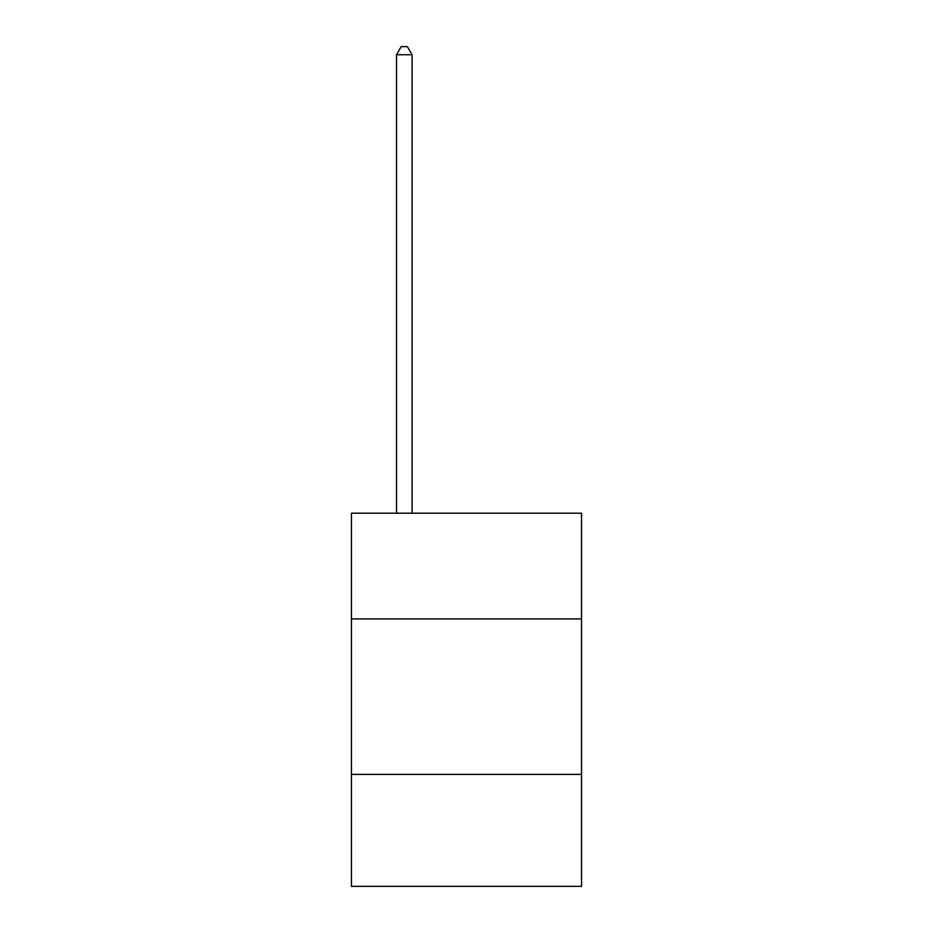 <?xml version="1.0" encoding="UTF-8"?>
<svg xmlns="http://www.w3.org/2000/svg" width="933" height="933" viewBox="0 0 933 933"><rect width="100%" height="100%" fill="white"/><g stroke="black" fill="none" stroke-linecap="round" stroke-linejoin="round"><path stroke-width="1.4" d="M581.551 618.929L581.551 513.208L351.449 513.208L351.449 618.929L581.551 618.929L581.551 886.35L351.449 886.35L351.449 618.929M581.551 774.402L351.449 774.402M412.083 513.208L412.083 54.732L396.537 54.732L396.537 513.208M396.537 54.732L401.202 46.65L407.418 46.65L412.083 54.732"/></g></svg>
